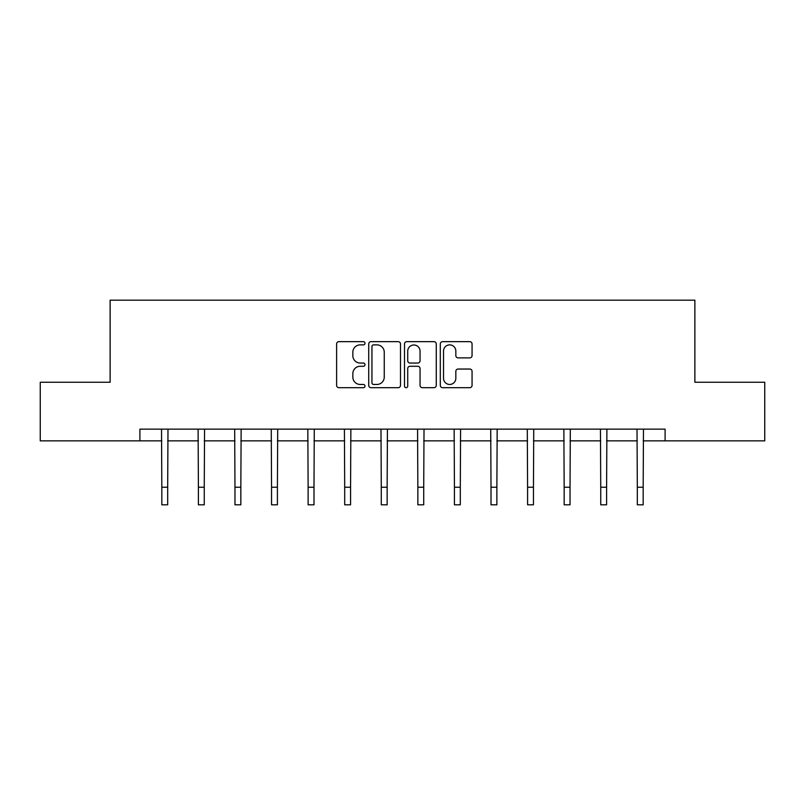 <?xml version="1.0" encoding="UTF-8"?>
<svg xmlns="http://www.w3.org/2000/svg" width="805" height="805" viewBox="0 0 805 805"><rect width="100%" height="100%" fill="white"/><g stroke="black" fill="none" stroke-linecap="round" stroke-linejoin="round"><path stroke-width="1.21" d="M364.987 343.262A1.61 1.61 0 0 0 363.377 341.652L338.925 341.652A2.304 2.304 0 0 0 336.621 343.956L336.621 385.384A2.304 2.304 0 0 0 338.925 387.688L363.377 387.688A1.61 1.61 0 0 0 364.987 386.068A1.61 1.61 0 0 0 363.377 384.458L360.207 384.458A7.366 7.366 0 0 1 352.842 377.092L352.842 373.641A7.366 7.366 0 0 1 360.207 366.275L363.377 366.275A1.61 1.61 0 0 0 364.987 364.665A1.61 1.61 0 0 0 363.377 363.055L360.207 363.055A7.366 7.366 0 0 1 352.842 355.689L352.842 352.238A7.366 7.366 0 0 1 360.207 344.872L363.377 344.872A1.61 1.61 0 0 0 364.987 343.262M469.758 357.883A2.304 2.304 0 0 0 472.062 355.579L472.062 343.956A2.304 2.304 0 0 0 469.758 341.652L442.599 341.652A2.304 2.304 0 0 0 440.305 343.956L440.305 385.384A2.304 2.304 0 0 0 442.599 387.688L469.758 387.688A2.304 2.304 0 0 0 472.062 385.384L472.062 371.347A2.304 2.304 0 0 0 469.758 369.042L458.136 369.042A2.304 2.304 0 0 0 455.831 371.347L455.831 378.31A6.158 6.158 0 0 1 449.683 384.458A6.158 6.158 0 0 1 443.525 378.31L443.525 351.03A6.158 6.158 0 0 1 449.683 344.872A6.158 6.158 0 0 1 455.831 351.03L455.831 355.579A2.304 2.304 0 0 0 458.136 357.883L469.758 357.883M139.899 440.868L40.25 440.868L40.25 382.254L110.124 382.254L110.124 300.195L694.876 300.195L694.876 382.254L764.75 382.254L764.75 440.868L665.101 440.868L665.101 429.146L139.899 429.146L139.899 440.868L161.825 440.868M400.488 343.956A2.304 2.304 0 0 0 398.183 341.652L371.025 341.652A2.304 2.304 0 0 0 368.73 343.956L368.73 385.384A2.304 2.304 0 0 0 371.025 387.688L398.183 387.688A2.304 2.304 0 0 0 400.488 385.384L400.488 343.956M406.817 341.652L433.976 341.652A2.304 2.304 0 0 1 436.27 343.956L436.27 385.384A2.304 2.304 0 0 1 433.976 387.688L422.353 387.688A2.304 2.304 0 0 1 420.049 385.384L420.049 368.579A2.304 2.304 0 0 0 417.745 366.275L410.037 366.275A2.304 2.304 0 0 0 407.733 368.579L407.733 386.068A1.61 1.61 0 0 1 406.123 387.688A1.61 1.61 0 0 1 404.513 386.068L404.513 343.956A2.304 2.304 0 0 1 406.817 341.652M167.681 440.868L198.402 440.868M204.259 440.868L234.969 440.868M240.836 440.868L271.547 440.868M277.413 440.868L308.124 440.868M313.99 440.868L344.701 440.868M350.567 440.868L381.278 440.868M387.145 440.868L417.855 440.868M423.722 440.868L454.433 440.868M460.299 440.868L491.01 440.868M496.876 440.868L527.587 440.868M533.453 440.868L564.164 440.868M570.031 440.868L600.741 440.868M606.598 440.868L637.319 440.868M643.175 440.868L665.101 440.868M373.56 344.872A1.61 1.61 0 0 0 371.95 346.492L371.95 382.848A1.61 1.61 0 0 0 373.56 384.458L376.901 384.458A7.366 7.366 0 0 0 384.257 377.092L384.257 352.238A7.366 7.366 0 0 0 376.901 344.872L373.56 344.872M420.049 351.151A6.158 6.158 0 0 0 413.891 344.993A6.158 6.158 0 0 0 407.733 351.151L407.733 360.761A2.304 2.304 0 0 0 410.037 363.055L417.745 363.055A2.304 2.304 0 0 0 420.049 360.761L420.049 351.151M161.523 429.146L161.825 487.226L167.681 487.226L167.983 429.146M161.825 487.226L161.825 504.805L167.681 504.805L167.681 487.226M198.1 429.146L198.402 487.226L204.259 487.226L204.561 429.146M198.402 487.226L198.402 504.805L204.259 504.805L204.259 487.226M234.678 429.146L234.969 487.226L240.836 487.226L241.138 429.146M234.969 487.226L234.969 504.805L240.836 504.805L240.836 487.226M271.255 429.146L271.547 487.226L277.413 487.226L277.705 429.146M271.547 487.226L271.547 504.805L277.413 504.805L277.413 487.226M307.832 429.146L308.124 487.226L313.99 487.226L314.282 429.146M308.124 487.226L308.124 504.805L313.99 504.805L313.99 487.226M344.409 429.146L344.701 487.226L350.567 487.226L350.859 429.146M344.701 487.226L344.701 504.805L350.567 504.805L350.567 487.226M380.986 429.146L381.278 487.226L387.145 487.226L387.436 429.146M381.278 487.226L381.278 504.805L387.145 504.805L387.145 487.226M417.564 429.146L417.855 487.226L423.722 487.226L424.014 429.146M417.855 487.226L417.855 504.805L423.722 504.805L423.722 487.226M454.141 429.146L454.433 487.226L460.299 487.226L460.591 429.146M454.433 487.226L454.433 504.805L460.299 504.805L460.299 487.226M490.718 429.146L491.01 487.226L496.876 487.226L497.168 429.146M491.01 487.226L491.01 504.805L496.876 504.805L496.876 487.226M527.295 429.146L527.587 487.226L533.453 487.226L533.745 429.146M527.587 487.226L527.587 504.805L533.453 504.805L533.453 487.226M563.862 429.146L564.164 487.226L570.031 487.226L570.322 429.146M564.164 487.226L564.164 504.805L570.031 504.805L570.031 487.226M600.439 429.146L600.741 487.226L606.598 487.226L606.9 429.146M600.741 487.226L600.741 504.805L606.598 504.805L606.598 487.226M637.017 429.146L637.319 487.226L643.175 487.226L643.477 429.146M637.319 487.226L637.319 504.805L643.175 504.805L643.175 487.226"/></g></svg>
